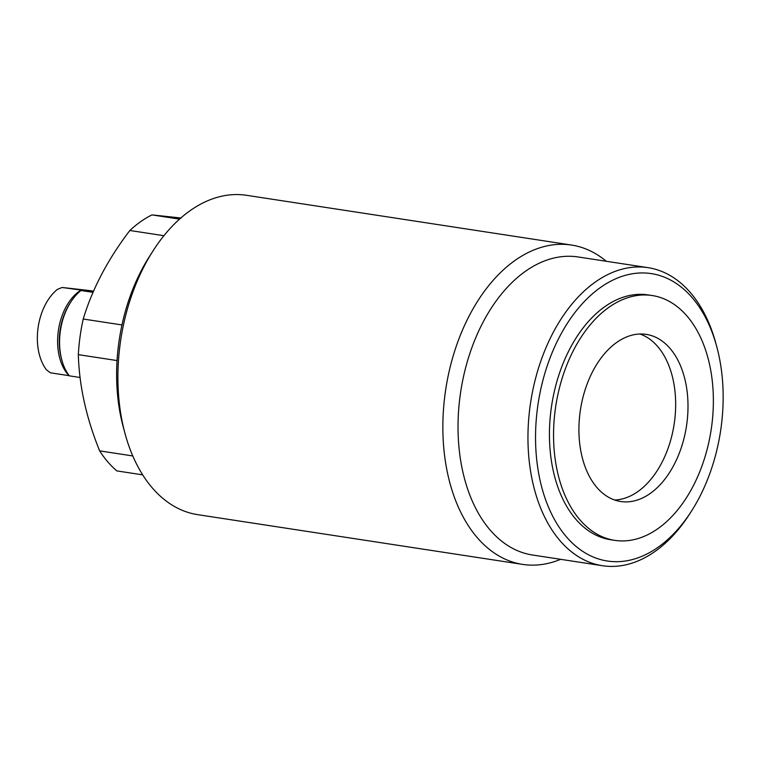 <?xml version="1.0" encoding="UTF-8"?>
<svg xmlns="http://www.w3.org/2000/svg" width="761" height="761" viewBox="0 0 761 761"><rect width="100%" height="100%" fill="white"/><g stroke="black" fill="none" stroke-linecap="round" stroke-linejoin="round"><path stroke-width="1.14" d="M609.618 561.323A145.38 92.262 98.7 0 0 691.682 510.793A145.38 92.262 98.7 0 0 716.786 346.769A145.38 92.262 98.7 0 0 649.076 273.313A145.38 92.262 98.7 0 0 537.637 406.935A145.38 92.262 98.7 0 0 609.618 561.323M691.682 510.793L689.875 513.627A150.764 95.677 -81.3 0 1 604.776 566.032A150.764 95.677 -81.3 0 1 602.417 565.718A150.764 95.677 -81.3 0 1 530.388 404.062A150.764 95.677 -81.3 0 1 645.689 267.349A150.764 95.677 -81.3 0 1 648.049 267.663A150.764 95.677 -81.3 0 1 715.911 343.525L716.786 346.769M644.928 334.212A84.538 53.651 98.7 0 0 580.282 410.864A84.538 53.651 98.7 0 0 620.672 501.509A84.538 53.651 98.7 0 0 621.994 501.68A84.538 53.651 98.7 0 0 686.641 425.028A84.538 53.651 98.7 0 0 646.251 334.383A84.538 53.651 98.7 0 0 644.928 334.212M652.206 295.534L648.087 294.907A123.843 78.592 98.7 0 0 646.156 294.65A123.843 78.592 98.7 0 0 551.44 406.945A123.843 78.592 98.7 0 0 610.607 539.73L614.726 540.358A123.843 78.592 98.7 0 0 616.657 540.614A123.843 78.592 98.7 0 0 711.373 428.319A123.843 78.592 98.7 0 0 652.206 295.534A123.843 78.592 98.7 0 0 650.265 295.278A123.843 78.592 98.7 0 0 555.549 407.573A123.843 78.592 98.7 0 0 614.726 540.358M571.53 245.052L246.574 195.311A161.532 102.507 98.7 0 0 244.053 194.968A161.532 102.507 98.7 0 0 152.875 251.12A161.532 102.507 98.7 0 0 124.975 433.37A161.532 102.507 98.7 0 0 197.689 514.655L522.636 564.396A161.532 102.507 -81.3 0 1 445.461 391.192A161.532 102.507 -81.3 0 1 569 244.719A161.532 102.507 -81.3 0 1 571.53 245.052A161.532 102.507 -81.3 0 1 606.27 261.27M602.417 565.718L532.5 555.007A150.764 95.677 -81.3 0 1 460.462 393.361A150.764 95.677 -81.3 0 1 575.763 256.647A150.764 95.677 -81.3 0 1 578.122 256.961L648.049 267.663M560.648 559.316A161.532 102.507 -81.3 0 1 525.166 564.729A161.532 102.507 -81.3 0 1 522.636 564.396M142.688 474.864L116.861 470.907A139.995 88.837 -81.3 0 1 99.653 450.873C86.307 418.008 79.201 385.932 78.335 354.645A139.995 88.837 -81.3 0 1 83.215 319.021C92.395 288.704 107.938 259.197 129.846 230.488A139.995 88.837 -81.3 0 1 151.934 214.897L181.147 218.017M151.934 214.897L179.548 219.12M99.653 450.873L132.775 455.944M78.335 354.645L117.051 360.571M83.215 319.021L121.969 324.947M129.846 230.488L163.919 235.701M124.975 433.37L123.225 426.883A150.764 95.677 -81.3 0 1 149.27 256.78L152.875 251.12M614.584 499.996A84.538 53.651 98.7 0 0 674.151 424.172A84.538 53.651 98.7 0 0 640.001 334.012M80.057 377.485L69.318 375.839A51.149 32.457 -81.3 0 1 61.803 359.972A51.149 32.457 -81.3 0 1 70.63 302.26A51.149 32.457 -81.3 0 1 81.008 290.502L93.27 291.815M61.803 359.972L61.365 358.345A48.457 30.754 -81.3 0 1 69.736 303.668L70.63 302.26M81.008 290.502L93.042 292.348M69.194 375.677L50.416 372.814L46.421 369.808A48.457 30.754 -81.3 0 1 57.436 289.37L62.107 287.477L93.299 291.748M93.546 291.178L90.121 290.654A318.022 6.107 7.8 0 0 62.107 287.477M69.118 375.582L69.013 375.658A48.457 30.754 -81.3 0 1 58.293 331.121A48.457 30.754 -81.3 0 1 80.704 290.322L80.894 290.597"/></g></svg>
